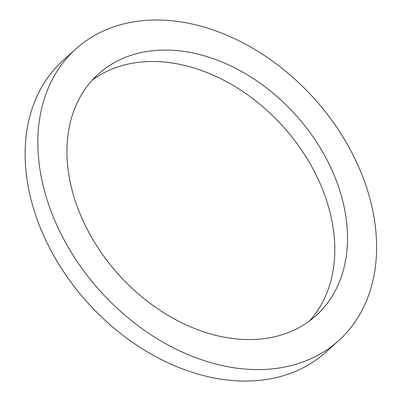 <?xml version="1.0" encoding="UTF-8"?>
<svg xmlns="http://www.w3.org/2000/svg" width="401" height="401" viewBox="0 0 401 401"><rect width="100%" height="100%" fill="white"/><g stroke="black" fill="none" stroke-linecap="round" stroke-linejoin="round"><path stroke-width="0.6" d="M289.928 365.892A196.3 143.919 48 0 0 338.665 340.619A196.3 143.919 48 0 0 314.118 98.451A196.3 143.919 48 0 0 75.784 49.017A196.3 143.919 48 0 0 77.533 262.069A196.3 143.919 48 0 0 289.928 365.892M275.718 336.504A162.575 119.197 48 0 0 316.083 315.572A162.575 119.197 48 0 0 295.758 115.007A162.575 119.197 48 0 0 98.365 74.065A162.575 119.197 48 0 0 99.814 250.515A162.575 119.197 48 0 0 275.718 336.504M309.447 320.99A162.575 119.197 48 0 0 283.046 126.465A162.575 119.197 48 0 0 92.29 80.105M75.784 49.017L63.072 60.476A196.3 143.919 48 0 0 64.822 273.532A196.3 143.919 48 0 0 277.216 377.351A196.3 143.919 48 0 0 325.953 352.078L338.665 340.619"/></g></svg>
